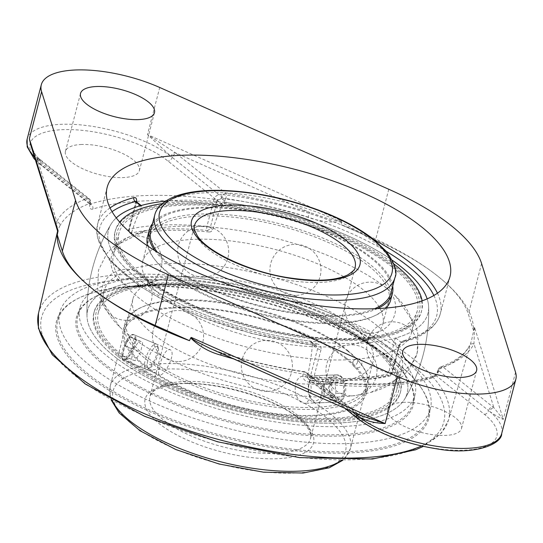 <?xml version="1.0" encoding="UTF-8"?>
<svg xmlns="http://www.w3.org/2000/svg" width="543" height="543" viewBox="0 0 543 543"><rect width="100%" height="100%" fill="white"/><g stroke="black" fill="none" stroke-linecap="round" stroke-linejoin="round"><path stroke-width="0.41" stroke-dasharray="2.71 2.04" d="M152.787 333.843A124.089 45.34 -165.4 0 1 132.892 299.003A124.089 45.34 -165.4 0 1 158.101 280.249A124.089 45.34 -165.4 0 1 353.16 326.716A124.089 45.34 -165.4 0 1 360.192 332.893A124.089 45.34 -165.4 0 1 373.055 361.557A124.089 45.34 -165.4 0 1 282.57 382.116A124.089 45.34 -165.4 0 1 152.787 333.843M162.479 296.627A124.089 45.34 14.6 0 0 357.538 343.095A124.089 45.34 14.6 0 0 382.747 324.341A124.089 45.34 14.6 0 0 362.853 289.5A124.089 45.34 14.6 0 0 233.069 241.228A124.089 45.34 14.6 0 0 142.585 261.787A124.089 45.34 14.6 0 0 155.441 290.451A124.089 45.34 14.6 0 0 162.479 296.627M307.073 377.412C314.322 382.706 310.949 403.911 304.175 403.327L300.673 401.976C296.078 397.673 294.381 391.618 295.582 383.82C297.082 378.987 299.627 376.401 303.204 376.082L307.073 377.412M159.615 365.833C161.57 358.047 164.257 352.719 167.672 349.855L169.83 349.597C177.432 351.823 164.013 377.602 159.404 374.792C158.156 373.991 158.223 371.005 159.615 365.833M340.264 376.231L336.456 374.894C327.395 374.392 325.881 395.535 333.864 400.795L337.427 402.146C344.662 402.709 347.656 381.519 340.264 376.231M125.406 359.581C131.732 357.009 139.585 336.192 133.911 334.739L131.8 335.017C126.214 337.895 119.793 359.31 123.492 359.941L125.406 359.581M387.091 288.638A154.103 56.309 -165.4 0 1 395.827 296.308A154.103 56.309 -165.4 0 1 411.798 331.909A154.103 56.309 -165.4 0 1 299.424 357.443A154.103 56.309 -165.4 0 1 138.241 297.489A154.103 56.309 -165.4 0 1 113.535 254.219A154.103 56.309 -165.4 0 1 144.845 230.938A154.103 56.309 -165.4 0 1 387.091 288.638M392.623 267.4A154.103 56.309 -165.4 0 1 417.329 310.677A154.103 56.309 -165.4 0 1 254.002 326.323A154.103 56.309 -165.4 0 1 119.066 232.981A154.103 56.309 -165.4 0 1 231.447 207.453A154.103 56.309 -165.4 0 1 392.623 267.4M371.867 347.086A154.103 56.309 -165.4 0 1 396.573 390.363A154.103 56.309 -165.4 0 1 233.246 406.008A154.103 56.309 -165.4 0 1 98.31 312.666A154.103 56.309 -165.4 0 1 210.684 287.138A154.103 56.309 -165.4 0 1 371.867 347.086M380.718 346.773A165.065 60.314 -165.4 0 1 404.698 399.017A165.065 60.314 -165.4 0 1 232.255 409.884A165.065 60.314 -165.4 0 1 86.989 316.277A165.065 60.314 -165.4 0 1 199.933 281.62A165.065 60.314 -165.4 0 1 380.718 346.773A165.065 60.314 -165.4 0 1 404.691 399.03A165.065 60.314 -165.4 0 1 232.241 409.884A165.065 60.314 -165.4 0 1 86.989 316.277A165.065 60.314 -165.4 0 1 124.686 284.098A165.065 60.314 -165.4 0 1 380.718 346.773M357.484 362.12A2.803 2.145 -62.6 0 1 354.796 364.869A2.803 2.145 -62.6 0 1 352.957 362.276A2.803 2.145 -62.6 0 1 355.645 359.52A2.803 2.145 -62.6 0 1 357.484 362.12M433.864 295.487A174.113 63.619 -165.4 0 1 400.951 342.124L395.793 337.99A165.065 60.314 -165.4 0 0 428.651 307.066A170.889 170.889 0 0 1 404.691 399.03A170.889 170.889 0 0 0 428.651 307.066A165.065 60.314 -165.4 0 0 427.144 298.874A165.065 60.314 -165.4 0 1 428.651 307.066A165.065 60.314 -165.4 0 1 253.011 330.198A165.065 60.314 -165.4 0 1 110.942 224.327A165.065 60.314 -165.4 0 1 116.256 217.892A165.065 60.314 -165.4 0 0 110.948 224.313A170.889 170.889 0 0 0 86.989 316.277A170.889 170.889 0 0 1 110.948 224.313A165.065 60.314 -165.4 0 0 309.761 341.052L314.92 345.185A174.113 63.619 -165.4 0 1 141.764 287.057A174.113 63.619 -165.4 0 1 112.041 211.655M165.554 201.181A165.065 60.314 -165.4 0 1 392.263 260.233A165.065 60.314 -165.4 0 0 226.635 202.607L221.476 198.473A174.113 63.619 -165.4 0 1 386.195 251.307M377.399 325.848A154.103 56.309 14.6 0 0 216.216 265.9A154.103 56.309 14.6 0 0 103.842 291.435A154.103 56.309 14.6 0 0 119.813 327.035A154.103 56.309 14.6 0 0 128.548 334.705A154.103 56.309 14.6 0 0 370.794 392.406A154.103 56.309 14.6 0 0 402.105 369.125A154.103 56.309 14.6 0 0 377.399 325.848M345.002 358.047A124.089 45.34 -165.4 0 1 364.896 392.894A124.089 45.34 -165.4 0 1 233.381 405.492A124.089 45.34 -165.4 0 1 124.727 330.334A124.089 45.34 -165.4 0 1 215.218 309.775A124.089 45.34 -165.4 0 1 345.002 358.047M346.237 358.007A125.623 45.904 -165.4 0 1 366.376 393.281A125.623 45.904 -165.4 0 1 233.239 406.035A125.623 45.904 -165.4 0 1 123.247 329.947A125.623 45.904 -165.4 0 1 214.852 309.137A125.623 45.904 -165.4 0 1 346.237 358.007M347.086 350.038A124.089 45.34 -165.4 0 1 366.98 384.885A124.089 45.34 -165.4 0 1 235.465 397.483A124.089 45.34 -165.4 0 1 126.811 322.325A124.089 45.34 -165.4 0 1 217.302 301.772A124.089 45.34 -165.4 0 1 347.086 350.038M373.604 347.018A156.255 57.096 -165.4 0 1 257.62 412.388A156.255 57.096 -165.4 0 1 111.105 295.12A156.255 57.096 -165.4 0 1 373.604 347.018M375.254 346.957A158.305 57.843 -165.4 0 1 400.639 391.408A158.305 57.843 -165.4 0 1 232.866 407.481A158.305 57.843 -165.4 0 1 94.251 311.601A158.305 57.843 -165.4 0 1 209.686 285.374A158.305 57.843 -165.4 0 1 375.254 346.957M374.894 348.341A158.305 57.843 -165.4 0 1 400.279 392.793A158.305 57.843 -165.4 0 1 232.506 408.865A158.305 57.843 -165.4 0 1 93.891 312.985A158.305 57.843 -165.4 0 1 209.326 286.758A158.305 57.843 -165.4 0 1 374.894 348.341M347.988 351.28A125.623 45.904 -165.4 0 1 368.127 386.562A125.623 45.904 -165.4 0 1 234.99 399.315A125.623 45.904 -165.4 0 1 124.999 323.228A125.623 45.904 -165.4 0 1 216.603 302.417A125.623 45.904 -165.4 0 1 347.988 351.28M422.108 300.87A158.305 57.843 -165.4 0 1 421.748 310.358A158.305 57.843 -165.4 0 1 253.975 326.431A158.305 57.843 -165.4 0 1 115.36 230.551A158.305 57.843 -165.4 0 1 119.684 222.094M162.276 203.652A158.305 57.843 -165.4 0 1 393.919 263.993M147.513 236.782A125.623 45.904 -165.4 0 1 239.117 215.971A125.623 45.904 -165.4 0 1 370.502 264.841A125.623 45.904 -165.4 0 1 390.641 300.116M386.182 308.03A125.623 45.904 -165.4 0 1 257.511 312.87A125.623 45.904 -165.4 0 1 147.547 245.87M396.01 267.285A158.305 57.843 -165.4 0 1 421.388 311.736A158.305 57.843 -165.4 0 1 253.615 327.809A158.305 57.843 -165.4 0 1 115.001 231.929A158.305 57.843 -165.4 0 1 230.442 205.702A158.305 57.843 -165.4 0 1 396.01 267.285M394.354 267.346A156.255 57.096 -165.4 0 1 278.376 332.716A156.255 57.096 -165.4 0 1 131.861 215.449A156.255 57.096 -165.4 0 1 394.354 267.346M368.935 266.172A124.089 45.34 -165.4 0 1 388.829 301.019A124.089 45.34 -165.4 0 1 257.314 313.616A124.089 45.34 -165.4 0 1 148.66 238.458A124.089 45.34 -165.4 0 1 239.151 217.899A124.089 45.34 -165.4 0 1 368.935 266.172M142.585 261.787L150.744 230.449A124.089 45.34 -165.4 0 1 241.235 209.89A124.089 45.34 -165.4 0 1 371.018 258.163A124.089 45.34 -165.4 0 1 390.912 293.01L382.747 324.341M374.575 308.729A124.089 45.34 -165.4 0 1 259.398 305.607A124.089 45.34 -165.4 0 1 157.334 252.142M152.549 223.533A125.623 45.904 -165.4 0 1 250.201 210.575A125.623 45.904 -165.4 0 1 372.254 258.122A125.623 45.904 -165.4 0 1 392.711 286.093M377.419 308.614A125.623 45.904 -165.4 0 1 259.255 306.15A125.623 45.904 -165.4 0 1 154.911 250.656M309.598 396.152A11.627 6.849 88 0 1 309.7 381.532A11.627 6.849 88 0 1 319.467 380.826A11.627 6.849 88 0 1 320.058 397.435A11.627 6.849 88 0 1 310.263 397.428A11.627 6.849 88 0 1 309.598 396.152M310.291 397.279A13.636 8.036 -92 0 0 311.071 398.772A13.636 8.036 -92 0 0 317.085 402.872A13.636 8.036 -92 0 0 324.633 388.958A13.636 8.036 -92 0 0 316.114 375.62A13.636 8.036 -92 0 0 310.413 380.134A13.636 8.036 -92 0 0 310.291 397.279M331.393 396.526A13.636 8.036 -92 0 0 338.187 402.119A13.636 8.036 -92 0 0 345.735 388.204A13.636 8.036 -92 0 0 337.217 374.867A13.636 8.036 -92 0 0 330.354 382.448A13.636 8.036 -92 0 0 331.393 396.526M334.956 381.939L335.954 393.478L330.585 400.32L324.219 395.623L323.221 384.084L328.59 377.242L334.956 381.939L343.067 381.654L336.701 376.957L331.332 383.799L332.33 395.331L338.703 400.028L344.065 393.186L343.067 381.654M344.065 393.186L335.954 393.478M338.703 400.028L330.585 400.32M332.33 395.331L324.219 395.623M331.332 383.799L323.221 384.084M336.701 376.957L328.59 377.242M154.877 347.35A11.627 3.828 -67.5 0 1 158.264 347.778A11.627 3.828 -67.5 0 1 156.398 358.794A11.627 3.828 -67.5 0 1 149.936 367.91A11.627 3.828 -67.5 0 1 147.757 360.647A11.627 3.828 -67.5 0 1 154.877 347.35M153.465 344.9A13.636 4.493 112.5 0 0 145.728 358.292A13.636 4.493 112.5 0 0 145.897 369.206A13.636 4.493 112.5 0 0 147.676 369.016A13.636 4.493 112.5 0 0 155.257 358.326A13.636 4.493 112.5 0 0 157.443 345.396A13.636 4.493 112.5 0 0 156.323 344.011A13.636 4.493 112.5 0 0 153.465 344.9M130.666 335.465A13.636 4.493 112.5 0 0 122.922 348.857A13.636 4.493 112.5 0 0 123.091 359.778A13.636 4.493 112.5 0 0 132.451 348.891A13.636 4.493 112.5 0 0 133.517 334.576A13.636 4.493 112.5 0 0 130.666 335.465M135.064 360.769L131.481 359.446L133.49 349.482L139.083 340.834L142.673 342.165L140.664 352.129L135.064 360.769L126.295 357.145L131.895 348.504L133.904 338.533L130.313 337.21L124.714 345.85L122.704 355.821L126.295 357.145M122.704 355.821L131.481 359.446M124.714 345.85L133.49 349.482M130.313 337.21L139.083 340.834M133.904 338.533L142.673 342.165M131.895 348.504L140.664 352.129M139.327 285.774A191.435 69.952 14.6 0 0 79.495 297.768A191.435 69.952 14.6 0 0 57.707 320.465A191.435 69.952 14.6 0 0 225.325 436.409A191.435 69.952 14.6 0 0 428.217 416.976A191.435 69.952 14.6 0 0 420.268 386.528A191.435 69.952 14.6 0 0 139.327 285.774M138.546 286.242A192.439 70.318 -165.4 0 1 420.961 387.532A192.439 70.318 -165.4 0 1 224.999 437.672A192.439 70.318 -165.4 0 1 78.402 298.297A192.439 70.318 -165.4 0 1 138.546 286.242M141.445 277.622A191.435 69.952 -165.4 0 1 340.366 320.071A191.435 69.952 -165.4 0 1 430.341 408.825A191.435 69.952 -165.4 0 1 227.449 428.257A191.435 69.952 -165.4 0 1 59.825 312.313A191.435 69.952 -165.4 0 1 141.445 277.622M385.659 355.563A174.113 63.619 -165.4 0 1 406.347 376.767A174.113 63.619 -165.4 0 1 229.044 422.135A174.113 63.619 -165.4 0 1 96.41 296.037A174.113 63.619 -165.4 0 1 385.659 355.563M385.082 354.688A173.108 63.253 14.6 0 0 97.502 295.501A173.108 63.253 14.6 0 0 77.798 316.026A173.108 63.253 14.6 0 0 229.377 420.873A173.108 63.253 14.6 0 0 412.836 403.3A173.108 63.253 14.6 0 0 405.648 375.77A173.108 63.253 14.6 0 0 385.082 354.688M387.207 346.543A173.108 63.253 -165.4 0 1 414.961 395.148A173.108 63.253 -165.4 0 1 231.494 412.728A173.108 63.253 -165.4 0 1 79.923 307.881A173.108 63.253 -165.4 0 1 206.157 279.197A173.108 63.253 -165.4 0 1 387.207 346.543M221.157 353.357A4.018 0.434 107 0 0 221.123 352.658A4.018 0.434 107 0 0 220.886 352.875L361.428 415.687L357.056 413.155A4.018 2.837 -52.4 0 1 357.056 413.155A4.018 2.837 -52.4 0 1 357.715 414.037M221.116 352.658L210.942 348.816L220.886 352.875A218.042 79.672 -165.4 0 0 304.684 372.023A4.018 2.898 -51.3 0 1 306.252 372.505L306.252 372.505A4.018 2.898 -51.3 0 1 306.985 375.532A4.018 1.548 15.7 0 0 303.035 373.91A4.018 1.038 98.6 0 1 304.338 371.67L304.338 371.67A4.018 1.038 98.6 0 1 304.684 372.023L354.362 411.784A4.018 2.898 128.7 0 1 355.93 412.266L357.05 413.148A4.018 2.837 -52.4 0 0 355.536 412.714A85.726 31.324 -165.4 0 1 354.362 411.784M351.823 411.418L306.985 375.532L308.478 379.163L310.935 380.351L358.964 418.796A77.683 28.385 14.6 0 0 463.742 450.228A77.683 28.385 14.6 0 0 484.41 414.336L436.375 375.892L438.92 370.835A4.018 2.898 -51.3 0 1 443.115 367.095A4.018 3.319 -110.4 0 0 440.767 366.953A4.018 3.319 -110.4 0 0 438.914 369.077A214.017 78.199 14.6 0 0 469.2 346.278A4.018 3.733 -152.6 0 1 469.451 345.653A4.018 3.733 -152.6 0 0 469.451 345.653L469.2 346.278M515.545 372.274L503.28 419.366C500.809 418.605 496.275 415.979 489.684 411.479A4.018 2.953 -50.2 0 1 493.926 407.786L473.971 343.868A4.018 3.733 -152.6 0 0 469.457 345.64C465.134 354.179 455.57 361.285 440.767 366.953A4.018 4.018 0 0 0 438.296 369.634A4.018 1.548 -164.3 0 1 438.296 369.634A4.018 1.548 -164.3 0 1 438.914 369.077C437.339 373.679 435.126 376.598 432.269 377.84A4.018 3.244 -107.9 0 1 434.19 375.688A4.018 3.244 -107.9 0 0 434.19 375.688L434.19 375.688C403.49 385.231 362.269 386.664 310.528 379.991A4.018 1.181 -82.3 0 0 309.137 382.218A213.82 78.131 14.6 0 0 432.269 377.84M341.554 221.571C330.687 222.773 319.535 221.361 308.112 217.343A4.018 0.434 -73 0 1 309.849 212.51L175.199 152.678A4.018 2.837 127.6 0 0 171.059 156.459L147.472 134.576L341.364 220.736L341.248 224.727A214.118 78.233 -165.4 0 1 438.242 276.543A214.118 78.233 -165.4 0 1 473.476 330.558L474.541 327.327L503.28 419.366L493.926 407.786A85.726 31.324 -165.4 0 0 492.786 406.856A4.018 2.898 128.7 0 0 488.598 410.596A81.708 29.851 -165.4 0 1 489.684 411.479A81.708 29.851 -165.4 0 1 501.698 433.538M474.31 327.836L471.677 339.782L448.443 420.207A211.838 77.405 -165.4 0 1 421.497 446.007M474.541 327.327L473.971 343.868A218.042 79.672 -165.4 0 1 443.115 367.095L492.786 406.856M484.41 414.336A4.018 2.898 128.7 0 0 488.598 410.596L438.92 370.835A4.018 1.548 -164.3 0 1 438.296 369.64C436.966 372.973 435.601 374.989 434.19 375.688A4.018 3.244 -107.9 0 1 436.375 375.892A217.838 79.597 -165.4 0 1 310.935 380.351A4.018 1.181 -82.3 0 0 310.528 379.991L308.478 379.163L344.981 408.377M473.476 330.558L468.392 314.275A192.527 70.346 14.6 0 0 438.242 276.543A192.527 70.346 14.6 0 0 375.559 239.972L341.248 224.727M341.364 220.736C332.798 221.184 320.085 215.781 309.849 212.51A218.042 79.672 -165.4 0 0 226.051 193.369A4.018 2.898 128.7 0 0 221.863 197.102A4.018 1.391 13.6 0 0 225.854 198.548A4.018 1.038 -81.4 0 0 226.051 193.369L176.373 153.608A4.018 2.898 -51.3 0 0 172.185 157.341L221.863 197.102C220.947 199.295 218.999 200.102 216.026 199.525A4.018 1.181 97.7 0 1 215.985 204.725A213.82 78.131 14.6 0 0 92.853 209.109C90.158 209.727 89.201 207.813 89.982 203.381A4.018 1.391 13.6 0 0 90.586 202.858L90.586 202.858A4.018 1.391 13.6 0 0 89.928 201.799A4.018 2.898 128.7 0 0 89.195 198.779L89.195 198.779A4.018 2.898 128.7 0 0 87.62 198.29A4.018 3.319 69.6 0 1 89.982 203.381A214.017 78.199 14.6 0 0 59.689 226.18A4.018 3.733 27.4 0 0 56.764 221.524A218.042 79.672 -165.4 0 1 87.62 198.29L37.949 158.536A4.018 2.898 -51.3 0 1 39.517 159.018A4.018 2.898 -51.3 0 1 40.25 162.038A81.708 29.851 -165.4 0 1 39.164 161.156A4.018 2.953 129.8 0 0 38.444 158.142A4.018 2.953 129.8 0 0 38.438 158.135A4.018 2.953 129.8 0 0 36.809 157.606L56.764 221.524L57.259 229.947M176.373 153.608A85.726 31.324 -165.4 0 0 175.199 152.678L147.472 134.576L159.737 87.491M92.853 209.109A4.018 3.244 72.1 0 0 90.586 203.992A217.838 79.597 -165.4 0 1 216.026 199.525L167.997 161.081A77.683 28.385 14.6 0 0 63.219 129.655A77.683 28.385 14.6 0 0 42.551 165.547L90.586 203.992L89.9 204.216L90.416 204.881L90.586 202.858A4.018 4.018 0 0 0 89.195 198.779L38.438 158.135C34.121 153.493 31.657 149.447 31.046 145.992L36.809 157.606A85.726 31.324 -165.4 0 0 37.949 158.536M33.503 153.873L39.164 161.156A81.708 29.851 -165.4 0 1 34.406 156.744M57.965 231.63C56.974 232.547 57.551 230.727 59.689 226.18M308.112 217.343A214.017 78.199 14.6 0 0 225.854 198.548C224.123 203.001 220.831 205.064 215.985 204.725M233.599 358.882A214.017 78.199 14.6 0 0 303.035 373.91C302.424 378.464 304.453 381.24 309.137 382.218M35.451 160.104L40.983 165.065L89.9 204.216L89.928 201.799L40.25 162.038A4.018 2.898 128.7 0 0 40.983 165.065A4.018 2.898 128.7 0 0 42.551 165.547M81.722 144.465A38.2 13.955 14.6 0 0 65.438 151.382A38.2 13.955 14.6 0 0 98.88 174.52A38.2 13.955 14.6 0 0 139.368 170.645A38.2 13.955 14.6 0 0 121.415 152.929A38.2 13.955 14.6 0 0 81.722 144.465M403.883 402.315A38.2 13.955 14.6 0 0 387.593 409.239A38.2 13.955 14.6 0 0 421.042 432.371A38.2 13.955 14.6 0 0 461.523 428.495A38.2 13.955 14.6 0 0 443.57 410.786A38.2 13.955 14.6 0 0 403.883 402.315M226.635 202.607L224.191 203.048L222.515 204.623L217.349 200.489L221.476 198.473A3.014 1.025 -83.6 0 1 221.374 194.489C217.743 194.36 215.286 195.962 214.003 199.295L206.931 226.458A3.014 1.12 -84.4 0 0 207.134 230.456A3.014 2.172 128.7 0 0 210.277 227.653A3.014 1.1 14.6 0 0 206.931 226.458A177.127 64.719 14.6 0 0 129.315 229.221A3.014 1.1 14.6 0 0 128.63 229.696A3.014 1.1 14.6 0 0 129.112 230.544A3.014 2.172 128.7 0 0 129.662 232.811A3.014 2.172 128.7 0 0 130.843 233.171A3.014 2.301 77 0 1 129.315 229.221L136.388 202.057A3.014 1.1 14.6 0 0 135.702 202.532A3.014 1.1 14.6 0 0 136.191 203.381L129.112 230.544L131.616 232.547L131.847 234.562L132.763 234.712L130.843 233.171A174.113 63.619 -165.4 0 1 207.134 230.456L209.055 231.997L210.222 231.909L211.349 231.433L212.775 229.662L210.277 227.653L217.349 200.489A3.014 1.1 14.6 0 0 214.003 199.295M395.793 337.99L393.627 341.581L398.793 345.715L400.951 342.124A3.014 2.355 -104.9 0 0 402.431 342.321A3.014 2.355 -104.9 0 0 403.958 340.624C401.548 341.486 399.757 343.624 398.589 347.031A3.014 1.1 14.6 0 0 399.275 346.563A3.014 1.1 14.6 0 0 398.793 345.715L391.713 372.878A3.014 2.172 -51.3 0 1 388.571 375.681A3.014 2.301 -103 0 0 389.955 375.905A3.014 2.301 -103 0 0 391.517 374.202A3.014 1.1 14.6 0 0 392.202 373.727A3.014 1.1 14.6 0 0 391.713 372.878L389.216 370.876L386.65 374.141L388.571 375.681A174.113 63.619 -165.4 0 1 312.279 378.396A3.014 2.172 -51.3 0 1 311.105 378.037A3.014 2.172 -51.3 0 1 310.555 375.77A3.014 1.1 14.6 0 0 313.902 376.964A3.014 1.12 95.6 0 1 312.7 378.681A3.014 1.12 95.6 0 1 312.279 378.396L308.919 376.285L308.051 373.76L310.555 375.77L317.628 348.599L316.63 345.972L314.92 345.185A3.014 1.025 96.4 0 0 315.286 345.463L251.524 333.443L200.007 316.725L161.515 299.105L138.37 285.231L109.381 260.131L97.312 237.576L97.496 224.463A177.127 64.719 14.6 0 0 316.433 343.739A3.014 1.025 96.4 0 1 315.286 345.463L316.63 345.972L311.295 341.703L309.761 341.052M403.958 340.624A177.127 64.719 14.6 0 0 440.319 313.759C436.273 327.253 423.642 336.769 402.431 342.321A3.014 2.355 -104.9 0 0 402.438 342.321C401.277 342.769 400.225 344.187 399.275 346.556L392.202 373.727A3.014 3.014 0 0 1 389.955 375.905C368.84 380.657 343.088 381.586 312.7 378.681A3.014 3.014 0 0 1 311.105 378.037L308.919 376.285M135.445 201.534L136.191 203.381L141.35 207.507L141.601 205.987L141.139 205.519M311.295 341.703L312.354 343.285L312.469 344.472L317.628 348.599A3.014 1.1 14.6 0 0 320.974 349.794C321.449 346.407 319.936 344.384 316.433 343.739M389.216 370.876A163.334 96.254 -92 0 0 393.627 341.581M222.515 204.623A163.334 96.254 -92 0 0 212.775 229.662M209.055 231.997A170.699 62.37 14.6 0 0 132.763 234.712M310.358 376.856A170.699 62.37 14.6 0 0 386.65 374.141M312.469 344.472A163.334 96.254 88 0 1 308.051 373.76M131.616 232.547A163.334 96.254 88 0 1 141.35 207.507M394.883 277.751A124.089 45.34 14.6 0 0 374.989 242.911A124.089 45.34 14.6 0 0 245.205 194.638A124.089 45.34 14.6 0 0 154.721 215.198M355.102 267.394A82.984 30.32 -165.4 0 1 267.156 275.817A82.984 30.32 -165.4 0 1 194.503 225.555L149.97 396.519A82.984 30.32 14.6 0 0 222.63 446.78A82.984 30.32 14.6 0 0 310.576 438.35A82.984 30.32 14.6 0 0 297.272 415.049A82.984 30.32 14.6 0 0 210.48 382.767A82.984 30.32 14.6 0 0 149.97 396.519L151.205 393.879C153.778 391.51 153.384 388.612 171.581 384.831C205.376 378.491 272.165 396.071 298.005 418.076C312.218 429.54 311.261 437.19 310.576 438.35L355.102 267.394M112.15 400.469A124.089 45.34 -165.4 0 1 110.188 386.154A124.089 45.34 -165.4 0 1 200.672 365.595A124.089 45.34 -165.4 0 1 330.463 413.868A124.089 45.34 -165.4 0 1 350.35 448.715A124.089 45.34 -165.4 0 1 341.656 460.254M326.268 417.608A120.071 43.874 14.6 0 0 124.564 377.724A120.071 43.874 14.6 0 0 237.148 467.835A120.071 43.874 14.6 0 0 326.268 417.608M299.573 418.558A87.002 31.793 -165.4 0 1 234.99 454.953A87.002 31.793 -165.4 0 1 153.418 389.664A87.002 31.793 -165.4 0 1 299.573 418.558M410.515 363.654A207.82 75.939 14.6 0 0 61.4 294.625A207.82 75.939 14.6 0 0 256.262 450.595A207.82 75.939 14.6 0 0 410.515 363.654M356.724 413.596A4.018 2.898 128.7 0 0 355.93 412.266L306.252 372.505A4.018 4.018 0 0 0 304.338 371.67C276.536 367.462 248.796 361.122 221.123 352.658M481.6 263.565L468.392 314.275M27.15 139.096A81.708 29.851 -165.4 0 1 85.774 125.44A81.708 29.851 -165.4 0 1 171.059 156.459A81.708 29.851 -165.4 0 1 172.185 157.341A4.018 2.898 -51.3 0 1 167.997 161.081M38.465 313.42A211.838 77.405 -165.4 0 1 192.161 277.48A211.838 77.405 -165.4 0 1 414.682 360.002A211.838 77.405 -165.4 0 1 448.443 420.207L441.398 433.029L423.343 446.414M358.964 418.796A4.018 2.898 -51.3 0 1 357.396 418.314M449.984 276.638L440.319 313.759A177.127 64.719 14.6 0 0 437.448 293.193M374.718 240.257A177.127 64.719 14.6 0 0 221.374 194.489M110.032 207.908A177.127 64.719 14.6 0 0 97.496 224.463L107.168 187.335M320.974 349.794L313.902 376.964A177.127 64.719 14.6 0 0 391.517 374.202L398.589 347.031M388.768 189.263L375.559 239.972M158.101 280.249C150.418 282.862 146.691 284.498 146.922 285.156L148.076 280.717C147.553 281.179 150.011 284.423 155.441 290.451M360.192 332.893C365.629 338.92 368.086 342.165 367.563 342.626L368.717 338.187C368.948 338.846 365.222 340.481 357.538 343.095M132.892 299.003L110.188 386.154L110.127 396.499L111.152 399.92M373.055 361.557L350.35 448.715L345.423 457.701L342.796 460.26M123.492 359.941L159.404 374.792M133.911 334.739L169.83 349.597M336.456 374.894L303.204 376.075M337.427 402.146L304.175 403.327M119.066 232.981L113.535 254.219M417.329 310.677L411.798 331.909M357.464 367.869A4.595 4.595 0 0 0 361.197 360.837A4.595 4.595 0 0 0 353.242 361.122A4.595 4.595 0 0 0 357.464 367.869M103.842 291.435L98.31 312.666M402.105 369.125L396.573 390.363M395.827 296.308L415.721 325.617L417.961 334.413L417.112 353.269L408.886 369.715L402.716 376.299L370.794 392.406M119.813 327.035L99.919 297.727L97.679 288.93L98.527 270.075L106.754 253.622L112.924 247.045L144.845 230.938M204.073 277.14A25.535 25.535 0 0 0 224.809 238.078A25.535 25.535 0 0 0 180.609 239.653A25.535 25.535 0 0 0 204.073 277.14M127.442 320.329A25.535 25.535 0 0 0 148.178 281.267A25.535 25.535 0 0 0 103.978 282.842A25.535 25.535 0 0 0 127.442 320.329M267.787 391.381A25.535 25.535 0 0 0 288.523 352.319A25.535 25.535 0 0 0 244.33 353.893A25.535 25.535 0 0 0 267.787 391.381M393.159 372.865A25.535 25.535 0 0 0 413.895 333.802A25.535 25.535 0 0 0 369.702 335.377A25.535 25.535 0 0 0 393.159 372.865M371.032 333.192A25.535 25.535 0 0 0 391.768 294.13A25.535 25.535 0 0 0 347.574 295.704A25.535 25.535 0 0 0 371.032 333.192M352.387 395.847A25.535 25.535 0 0 0 373.122 356.785A25.535 25.535 0 0 0 328.929 358.36A25.535 25.535 0 0 0 352.387 395.847M178.946 361.557A25.535 25.535 0 0 0 199.681 322.494A25.535 25.535 0 0 0 155.488 324.069A25.535 25.535 0 0 0 178.946 361.557M137.359 286.989A25.535 25.535 0 0 0 158.094 247.927A25.535 25.535 0 0 0 113.901 249.502A25.535 25.535 0 0 0 137.359 286.989M296.356 295.385A25.535 25.535 0 0 0 317.092 256.323A25.535 25.535 0 0 0 272.898 257.898A25.535 25.535 0 0 0 296.356 295.385M126.811 322.325L124.727 330.334M366.98 384.885L364.896 392.894M94.251 311.601L93.891 312.985M400.639 391.408L400.279 392.793M124.999 323.228L123.247 329.947M368.127 386.562L366.376 393.281M115.36 230.551L115.001 231.929M421.748 310.358L421.388 311.736M150.744 230.449L148.66 238.458M390.912 293.01L388.829 301.019M310.263 397.428L311.071 398.772M309.7 381.532L310.413 380.134M317.085 402.872L338.187 402.119M316.114 375.62L337.217 374.867M158.264 347.778L157.443 345.396M149.936 367.91L147.676 369.016M156.323 344.011L133.517 334.576M145.897 369.206L123.091 359.778M79.495 297.768L78.402 298.297M420.268 386.528L420.961 387.532M428.217 416.976L430.341 408.825M57.707 320.465L59.825 312.313M97.502 295.501L96.41 296.037M405.648 375.77L406.347 376.767M79.923 307.881L77.798 316.026M414.961 395.148L412.836 403.3M135.818 201.141L128.63 229.696A3.014 3.014 0 0 0 129.662 232.811L131.847 234.562M139.368 170.645L154.463 112.686M65.438 151.382L80.534 93.43M461.523 428.495L476.618 370.543M387.593 409.239L402.689 351.28"/><path stroke-width="0.81" d="M401.474 267.088A165.065 60.314 -165.4 0 1 427.144 298.874A165.065 60.314 -165.4 0 0 392.263 260.233A165.065 60.314 -165.4 0 1 401.474 267.088M112.041 211.655A174.113 63.619 -165.4 0 1 135.445 201.534L140.603 205.668A165.065 60.314 -165.4 0 0 116.256 217.892A165.065 60.314 -165.4 0 1 165.554 201.181M393.919 263.993A158.305 57.843 -165.4 0 1 396.37 265.907A158.305 57.843 -165.4 0 1 422.108 300.87M119.684 222.094A158.305 57.843 -165.4 0 1 162.276 203.652M392.711 286.093A125.623 45.904 -165.4 0 1 392.392 293.396L390.641 300.116A125.623 45.904 -165.4 0 1 386.182 308.03M147.547 245.87A125.623 45.904 -165.4 0 1 147.513 236.782L149.264 230.062A125.623 45.904 -165.4 0 1 152.549 223.533M394.883 277.751C397.788 272.145 394.768 263.185 385.822 250.859L374.256 239.884C359.955 228.583 341.153 218.571 317.852 209.863C285.177 197.971 253.181 191.482 221.856 190.389C203.204 189.907 187.871 191.815 175.864 196.098C160.925 201.799 155.882 209.646 154.721 215.198A124.089 45.34 14.6 0 0 263.375 290.349A124.089 45.34 14.6 0 0 394.883 277.751L390.912 293.01A124.089 45.34 -165.4 0 1 374.575 308.729M157.334 252.142A124.089 45.34 -165.4 0 1 150.744 230.449L154.721 215.198M392.392 293.396A125.623 45.904 -165.4 0 1 377.419 308.614M154.911 250.656A125.623 45.904 -165.4 0 1 149.264 230.062M357.715 414.037A4.018 2.837 -52.4 0 1 357.789 416.176C365.032 420.649 374.154 423.112 385.15 423.567L191.258 337.413L190.715 337.929C199.098 346.264 209.123 351.993 220.784 355.115A4.018 0.434 107 0 0 221.157 353.357M191.258 337.413L193.023 339.395L197.659 342.239L210.351 348.552L361.428 415.687L385.15 423.567L397.415 376.482L168.384 274.71A192.527 70.346 -165.4 0 1 75.552 200.408L41.607 91.699A81.708 29.851 -165.4 0 1 41.302 84.762A81.708 29.851 -165.4 0 1 159.737 87.491L388.768 189.263A192.527 70.346 -165.4 0 1 481.6 263.565L515.545 372.274A81.708 29.851 -165.4 0 1 515.85 379.211A81.708 29.851 -165.4 0 1 397.415 376.482M41.607 91.699L29.342 138.784L31.046 145.992L57.409 230.422M190.715 337.929L189.48 340.665A214.118 78.233 -165.4 0 1 92.493 288.849A214.118 78.233 -165.4 0 1 57.259 234.834L58.081 230.816L29.342 138.784L33.503 153.873M57.952 231.671L57.531 231.413M58.081 230.816L57.259 229.947M57.259 234.834L62.343 251.117A192.527 70.346 14.6 0 0 92.493 288.849A192.527 70.346 14.6 0 0 155.176 325.42L189.48 340.665M141.139 205.519L136.089 201.473L135.445 201.534A3.014 2.355 75.1 0 1 133.856 197.604C136.123 197.272 136.972 198.758 136.388 202.057M140.603 205.668L141.424 205.743M421.592 226.899A177.127 64.719 -165.4 0 1 449.984 276.638A177.127 64.719 -165.4 0 1 262.262 294.618A177.127 64.719 -165.4 0 1 107.168 187.335A177.127 64.719 -165.4 0 1 236.334 157.993A177.127 64.719 -165.4 0 1 421.592 226.899M96.817 86.507A38.2 13.955 -165.4 0 1 136.51 94.977A38.2 13.955 -165.4 0 1 154.463 112.686A38.2 13.955 -165.4 0 1 138.173 119.609A38.2 13.955 -165.4 0 1 98.487 111.139A38.2 13.955 -165.4 0 1 80.534 93.43A38.2 13.955 -165.4 0 1 96.817 86.507M418.979 344.364A38.2 13.955 -165.4 0 1 458.665 352.828A38.2 13.955 -165.4 0 1 476.618 370.543A38.2 13.955 -165.4 0 1 460.335 377.466A38.2 13.955 -165.4 0 1 420.642 368.996A38.2 13.955 -165.4 0 1 402.689 351.28A38.2 13.955 -165.4 0 1 418.979 344.364M341.798 244.092A82.984 30.32 -165.4 0 1 355.102 267.394C355.645 268.785 353.215 271.276 347.812 274.867C335.554 280.758 316.04 281.756 289.276 277.86C249.8 272.063 207.216 251.918 197.299 235.757C194.265 229.92 193.328 226.519 194.503 225.555A82.984 30.32 -165.4 0 1 255.013 211.811A82.984 30.32 -165.4 0 1 341.798 244.092M345.993 240.352A87.002 31.793 14.6 0 0 199.831 211.458A87.002 31.793 14.6 0 0 281.41 276.747A87.002 31.793 14.6 0 0 345.993 240.352M372.688 239.402A120.071 43.874 -165.4 0 1 283.568 289.636A120.071 43.874 -165.4 0 1 170.984 199.525A120.071 43.874 -165.4 0 1 372.688 239.402M341.656 460.254A124.089 45.34 -165.4 0 1 218.843 461.312A124.089 45.34 -165.4 0 1 112.15 400.469M220.784 355.115A214.017 78.199 14.6 0 0 233.599 358.882M515.85 379.211L501.698 433.538A81.708 29.851 -165.4 0 1 443.074 447.194A81.708 29.851 -165.4 0 1 357.789 416.176A81.708 29.851 -165.4 0 1 356.663 415.293A4.018 2.898 128.7 0 0 356.724 413.596M344.981 408.377L357.396 418.314A4.018 2.898 -51.3 0 1 356.663 415.293L351.823 411.418M34.406 156.744A81.708 29.851 -165.4 0 1 27.15 139.096L41.302 84.762M75.552 200.408L62.343 251.117M421.497 446.007A211.838 77.405 -165.4 0 1 181.457 428.094A211.838 77.405 -165.4 0 1 38.465 313.42L57.531 231.399M386.195 251.307A174.113 63.619 -165.4 0 1 433.864 295.487M437.448 293.193A177.127 64.719 14.6 0 0 411.92 264.02A177.127 64.719 14.6 0 0 374.718 240.257M133.856 197.604A177.127 64.719 14.6 0 0 110.032 207.908M168.384 274.71L155.176 325.42M342.796 460.26L329.323 467.767L303.096 473.028L263.436 472.172L219.128 464.021L175.762 449.523L140.046 430.748L119.127 412.911L111.152 399.92M57.572 231.237L57.375 230.368M423.343 446.414L415.551 449.814L372.389 459.039L299.553 457.613L217.689 441.826L144.553 416.291L85.251 383.962L52.216 354.681L38.424 328.345L38.465 313.42M35.451 160.104L33.958 158.515L27.198 146.861L27.15 139.096M501.698 433.538C502.058 444.14 474.562 455.543 437.454 448.952C404.359 443.651 377.67 433.436 357.396 418.314"/></g></svg>
